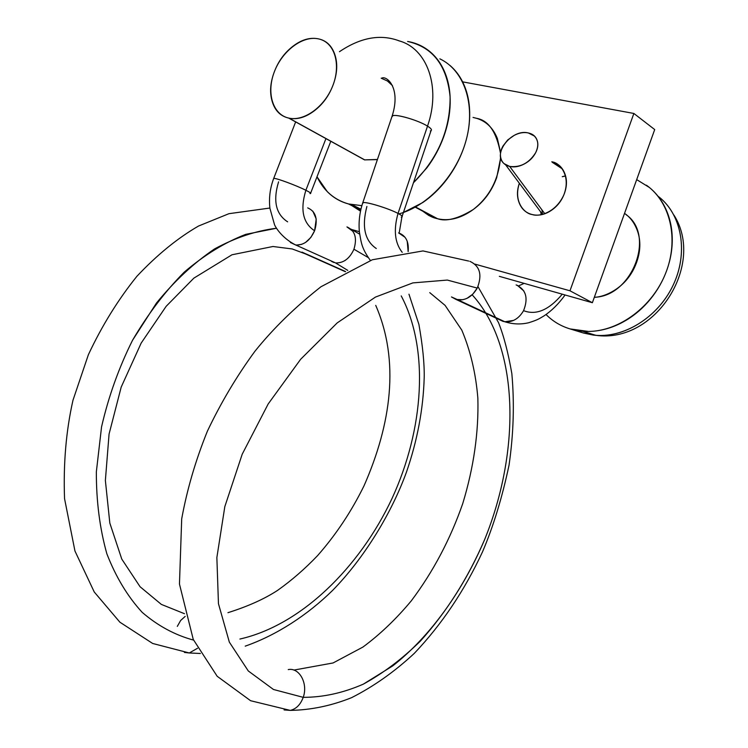 <?xml version="1.0" encoding="UTF-8"?>
<svg xmlns="http://www.w3.org/2000/svg" width="748" height="748" viewBox="0 0 748 748"><rect width="100%" height="100%" fill="white"/><g stroke="black" fill="none" stroke-linecap="round" stroke-linejoin="round"><path stroke-width="1.12" d="M430.343 130.947C432.466 130.274 431.521 128.665 427.519 126.132C441.283 87.086 427.136 48.003 398.534 40.71C427.136 48.003 441.283 87.086 427.519 126.132C430.942 128.273 432.129 129.778 431.082 130.629M392.485 85.646L387.389 80.971L381.181 78.194L387.389 80.971L392.485 85.646M544.778 213.704L509.669 166.43L504.227 163.719C491.754 154.023 511.828 128.488 528.331 132.948C532.707 133.892 535.615 136.286 537.045 140.119C538.466 143.962 537.99 148.188 535.615 152.77C533.109 157.576 529.304 161.325 524.189 164.018C519.065 166.692 514.231 167.496 509.669 166.43C505.218 165.373 502.357 162.858 501.057 158.875C499.786 154.892 500.421 150.619 502.983 146.038L507.724 139.932L514.231 135.351C519.159 132.798 523.862 132.003 528.331 132.948L534.409 136.071C538.457 140.4 538.859 145.972 535.615 152.77C529.004 163.139 520.356 167.692 509.669 166.43L544.778 213.704M504.844 321.762L513.67 320.387M502.983 321.35L456.065 299.462L502.983 321.35L505.76 321.874C513.156 322.051 519.093 318.311 523.572 310.654C536.073 315.534 548.976 310.046 562.272 294.179C548.976 310.046 536.073 315.534 523.572 310.654C528.518 298.097 526.04 289.504 516.139 284.904M499.758 319.845L502.927 321.322M462.816 299.742L456.065 299.462L451.521 296.956M467.023 298.34L472.801 294.17L477.252 288.083C482.423 274.937 479.964 266.017 469.866 261.323C479.973 266.007 482.432 274.927 477.252 288.083L447.323 280.07L412.849 282.903L375.449 297.087L337.208 322.893L300.649 359.274L268.177 403.976L242.202 454.223L224.821 506.639L216.864 557.559L218.453 603.683L229.337 642.13L248.299 670.975L273.478 689.488L303.221 697.342C300.509 704.653 296.18 709.01 290.233 710.394L284.081 709.927L290.233 710.394C296.18 709.01 300.509 704.653 303.221 697.342C323.099 697.351 343.126 692.957 363.304 684.158L392.663 665.954C430.726 636.071 462.928 590.509 484.592 539.673C521.122 449.997 519.187 346.1 472.138 294.796C519.187 346.1 521.122 449.997 484.592 539.673C467.939 578.298 446.491 612.163 420.226 641.26C402.181 658.941 383.21 673.237 363.304 684.158C343.126 692.957 323.099 697.351 303.221 697.342C308.269 683.55 299.34 667.272 288.242 669.6C299.34 667.272 308.269 683.55 303.221 697.342L273.478 689.488L248.299 670.975L229.337 642.13L218.453 603.683L216.864 557.559L224.821 506.639L242.202 454.223L268.177 403.976L300.649 359.274L337.208 322.893L375.449 297.087L412.849 282.903L447.323 280.07L477.252 288.083C472.297 296.535 465.873 300.462 457.972 299.864L451.474 296.937M399.339 232.17L401.9 216.995C402.873 216.49 401.592 215.302 398.039 213.423L427.519 126.132C418.917 120.615 397.281 114.098 392.859 115.669L391.793 117.071L392.12 115.987C394.607 113.416 418.263 120.176 427.519 126.132L398.039 213.423C389.147 208.664 367.567 201.913 363.435 202.605L362.528 203.475L362.78 202.736C365.108 201.221 388.511 208.309 398.039 213.423C393.392 229.888 394.776 242.866 402.209 252.338C394.776 242.866 393.392 229.888 398.039 213.423C402.153 215.62 403.228 216.855 401.246 217.126M310.495 193.564C311.346 193.349 309.803 192.255 305.876 190.263C296.292 185.401 275.554 177.753 273.712 178.398L274.245 178.407C277.676 178.501 296.909 185.719 305.876 190.263C300.004 209.59 302.912 223.1 314.599 230.777C302.912 223.1 300.004 209.59 305.876 190.263L325.932 138.604L305.876 190.263C310.373 192.545 311.729 193.648 309.953 193.564M316.198 219.258L314.599 230.777C310.055 240.66 303.753 245.391 295.694 244.989L290.392 242.474M334.01 262.529L331.626 261.454M345.398 260.267L344.725 260.706M335.422 262.847L347.773 270.393M336.161 262.941C343.856 262.941 349.784 258.369 353.944 249.224L368.24 257.574L353.944 249.224C357.32 237.883 354.991 230.449 346.95 226.915L353.037 231.431M401.227 295.909C429.436 349.223 423.948 429.174 391.999 498.542C359.507 567.807 300.902 625.253 239.902 639.044C300.902 625.253 359.507 567.807 391.999 498.542C423.948 429.174 429.436 349.223 401.227 295.909M185.186 616.389L180.651 620.485L177.313 626.385M184.494 613.715L161.334 604.393L140.063 586.731L121.765 559.074L109.825 523.086L105.375 480.478L109.068 434.055L121.204 387.071L141.176 343.08L166.159 306.315L193.863 278.134L231.983 254.778L272.973 246.494L292.216 248.962L305.268 253.824L302.033 252.132M193.554 640.101C174.995 635.089 157.875 625.842 142.204 612.369C127.684 596.586 115.893 577.054 106.842 553.763C99.793 528.602 96.286 501.3 96.342 471.885L101.55 426.912C108.507 396.627 118.838 367.745 132.536 340.275C147.795 314.235 165.046 291.505 184.288 272.085C204.298 255.04 224.783 242.455 245.765 234.348L276.461 228.252C256.096 230.73 235.461 237.621 214.554 248.925C193.919 262.913 174.565 280.939 156.5 302.996L132.536 340.275C118.838 367.745 108.507 396.627 101.55 426.912L96.342 471.885C96.286 501.3 99.793 528.602 106.842 553.763C115.893 577.054 127.684 596.586 142.204 612.369C157.875 625.842 174.995 635.089 193.554 640.101M305.259 253.834L345.305 271.692L302.005 252.123M197.509 648.264L189.291 652.976L184.419 652.434L189.291 652.976L197.509 648.264M312.823 211.151L316.133 218.753M307.699 207.879C315.815 211.422 318.115 219.061 314.599 230.777L310.859 237.415L305.661 242.38M301.706 244.362L296.479 245.082M278.583 181.839C272.833 200.857 275.853 214.19 287.625 221.838M405.051 237.312L398.581 232.89C405.874 235.555 409.062 241.8 408.146 251.609L407.221 241.211M366.894 206.448C361.621 226.691 364.753 240.716 376.291 248.514M541.954 209.907L542.515 214.386L505.62 164.822M523.899 291.019L517.317 285.297M562.272 168.852L552.146 162.204L562.272 168.852M561.365 167.692L552.688 161.989C560.046 163.101 571.182 176.079 563.805 194.985C555.39 213.348 538.438 216.911 532.155 214.526L532.146 214.526C525.19 213.863 513.035 202.484 519.364 183.26C516.877 190.338 516.84 196.902 519.234 202.97C521.683 209.131 525.984 212.984 532.146 214.526C538.326 216.05 544.591 214.76 550.921 210.646C557.251 206.495 561.757 200.726 564.45 193.339C567.096 185.934 567.134 179.127 564.534 172.919C562 166.935 557.765 163.204 551.828 161.755M473.045 117.417L476.513 118.315C488.472 120.288 496.466 131.929 500.505 153.256M500.58 156.884C498.832 179.146 489.706 196.705 473.204 209.552C458.085 218.734 446.219 221.801 437.608 218.753L436.43 218.463C431.83 217.453 427.164 214.854 422.433 210.656M475.859 264.381L569.976 290.794L633.874 113.462L654.706 129.572L633.874 113.462L462.619 81.859L633.874 113.462L569.976 290.794L592.369 302.716L499.337 276.339L592.369 302.716L569.976 290.794L474.943 264.119M359.358 231.684L351.812 229.561L359.358 231.684M565.563 175.967L562.309 176.715M540.608 211.768L541.3 214.657M592.369 302.716L654.706 129.572L592.369 302.716M500.711 157.594L496.691 177.631C491.483 191.918 482.946 203.063 471.072 211.048C459.216 218.949 447.669 221.417 436.43 218.463L428.959 215.574L422.732 211.16M476.439 118.268C486.125 121.195 493.091 127.927 497.345 138.455L500.59 152.573M541.29 214.657L540.552 211.684M562.272 176.659L565.544 175.892M354.543 154.369L288.681 118.072C272.936 114.622 266.344 93.332 274.058 72.556C281.538 51.734 301.687 35.82 317.62 38.709C309.392 37.306 301.042 39.915 292.59 46.535C284.156 53.136 277.976 61.813 274.058 72.556C270.131 83.299 269.57 93.098 272.356 101.962C275.161 110.844 280.603 116.211 288.681 118.072C296.806 119.904 305.24 117.558 314.001 111.031C322.771 104.43 329.204 95.557 333.299 84.393C337.339 73.22 337.806 63.159 334.711 54.211C331.57 45.319 325.876 40.149 317.62 38.709M317.002 176.79L327.231 191.582C333.187 197.612 340.275 201.736 348.521 203.952L360.723 210.123L348.521 203.952C334.3 199.884 323.791 190.824 317.012 176.771M546.031 314.506L547.227 315.684C553.726 321.864 561.346 326.278 570.079 328.924L583.524 333.038L570.079 328.924C578.83 331.551 588.068 332.14 597.792 330.681C607.516 329.204 616.969 325.735 626.141 320.266C635.314 314.768 643.439 307.671 650.536 298.976C657.614 290.261 663.046 280.64 666.833 270.131C670.591 259.621 672.405 249.084 672.256 238.519C672.087 227.972 670.002 218.266 666 209.403C661.989 200.558 656.426 193.236 649.339 187.439L636.688 179.614M436.43 218.463L415.271 207.177L436.43 218.463M594.333 297.255C632.144 296.507 655.809 234.956 626.085 214.667M657.997 196.21C681.157 213.498 688.515 250.627 674.172 282.94C659.979 315.31 626.562 337.404 596.792 335.385M582.898 332.851L596.698 335.413M624.533 213.367C629.592 216.77 633.519 221.66 636.324 228.047C640.914 238.575 641.017 250.019 636.613 262.352C632.144 274.675 624.533 284.137 613.771 290.738C607.226 294.721 600.738 296.937 594.286 297.386M583.524 333.038L593.22 335.057C622.944 338.872 657.595 317.947 673.004 285.493C688.571 253.105 682.045 214.9 658.876 196.883M646.422 185.214C670.442 202.156 679.119 239.416 665.739 273.029C652.49 306.68 619.372 331.196 588.573 331.448L570.079 328.924M596.624 335.403L593.22 335.057L593.388 334.58M413.438 182.783L426.856 167.87C434.008 158.352 439.618 148.001 443.686 136.819C447.734 125.627 449.894 114.538 450.184 103.561C450.436 92.584 448.828 82.617 445.35 73.65C441.853 64.711 436.813 57.465 430.24 51.902C423.667 46.367 416.112 42.888 407.585 41.458C432.793 47.04 446.967 65.487 450.1 96.81C450.315 129.488 438.094 158.146 413.448 182.755M398.899 213.891C428.436 205.906 457.271 174.462 466.415 139.175C475.672 103.888 463.966 70.256 439.852 58.84M348.521 203.952L361.864 205.663M377.385 159.605L364.547 159.885L354.159 154.163M352.074 205.756L360.508 211.142M403.415 212.488L422.826 202.512C431.755 196.378 439.749 188.655 446.818 179.352C453.877 170.03 459.394 159.885 463.386 148.908C467.35 137.922 469.454 127.029 469.697 116.221C469.912 105.431 468.285 95.604 464.798 86.759C461.292 77.942 456.271 70.77 449.735 65.254M320.611 39.457C335.31 44.057 341.023 65.749 332.505 86.459C324.174 107.207 303.781 121.681 288.681 118.072L364.547 159.885L377.431 159.474M458.01 299.892L504.881 321.78C512.848 324.286 520.786 324.604 528.714 322.734C538.719 319.564 539.205 318.639 543.974 315.908C551.669 310.813 558.7 303.838 565.086 294.974M429.745 292.627L445.097 305.39L461.806 330.139C470.492 350.784 475.84 373.476 477.86 398.226C478.776 432.269 473.746 467.35 462.778 503.469C450.343 539.233 433.204 571.668 411.353 600.766C396.262 618.923 380.124 634.351 362.948 647.048L333.066 662.962L293.88 670.086M370.391 260.463C361.443 248.046 361.275 242.763 359.377 231.899C358.488 222.006 359.62 212.282 362.78 202.736M431.035 130.666L402.144 216.266M310.644 193.162L330.794 141.279M295.647 121.905L273.712 178.398C270.037 188.169 268.775 198.155 269.916 208.337L274.441 224.409C274.656 225.653 280.902 237.574 295.694 244.989M375.73 305.38C400.002 361.078 391.12 424.06 364.089 485.667C351.476 511.426 335.955 534.764 317.535 555.67C304.922 568.873 291.598 580.448 277.573 590.387C264.437 598.97 247.897 606.404 227.944 612.687M306.587 254.142L345.585 271.543M200.38 653.481L189.291 652.976L152.667 643.467L119.886 622.196L94.248 591.995L74.95 551.005L64.543 498.617C63.271 463.61 66.086 430.82 72.977 400.245L88.386 354.683C101.952 325.735 118.128 299.602 136.912 276.283C157.117 254.834 177.659 238.079 198.547 226.027L228.953 213.685L269.878 208.038M351.027 229.15L359.638 234.161M408.96 294.198L418.908 324.408C422.723 345.959 424.49 363.715 424.2 377.675C423.256 409.072 417.356 440.507 406.51 471.96C392.036 512.053 364.856 557.447 332.579 590.434C307.4 615.08 276.751 635.108 245.222 646.15M335.441 262.857L295.75 245.007M399.797 41.093C380.882 33.763 360.77 37.297 339.461 51.696M381.574 78.306C385.557 75.006 401.489 86.544 392.176 115.949L362.789 202.727M468.678 261.061L422.985 250.926L372.317 259.771L320.976 286.746C295.142 307.082 273.132 328.587 254.918 351.279C236.733 376.104 220.875 402.761 207.364 431.241C195.593 460.347 187.037 489.557 181.699 518.878L179.464 584.057L193.255 639.428L217.182 676.285L250.599 700.717L290.233 710.394C310.785 710.048 331.214 705.813 351.523 697.697C373.645 686.486 394.579 671.704 414.327 653.341C441.816 624.374 464.545 590.527 482.535 551.8C493.343 526.452 502.179 497.56 509.051 465.106C513.577 433.737 514.512 403.228 511.838 373.589C508.247 352.897 503.806 335.889 498.495 322.566L477.963 286.606M524.152 283.37L518.579 285.886M437.617 218.753L415.589 207M673.957 215.097C705.598 264.736 655.398 343.949 595.735 335.31L582.804 331.289M352.158 204.784L360.929 209.225M364.856 159.96L289.009 118.147"/></g></svg>
